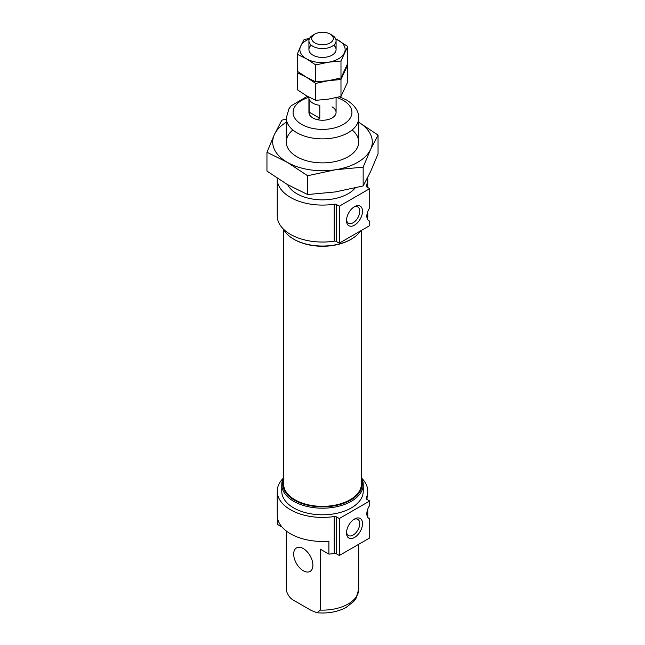 <?xml version="1.0" encoding="UTF-8"?>
<svg xmlns="http://www.w3.org/2000/svg" width="645" height="645" viewBox="0 0 645 645"><rect width="100%" height="100%" fill="white"/><g stroke="black" fill="none" stroke-linecap="round" stroke-linejoin="round"><path stroke-width="0.97" d="M366.989 217.8L367.763 211.568M368.279 220.348L369.714 221.179L369.714 225.613L339.302 243.165L336.4 241.496A2.266 1.306 180 0 0 334.215 241.157A45.271 26.139 180 0 1 277.229 215.906L277.229 178.947A45.271 26.139 180 0 1 277.245 178.254M367.706 177.569A45.271 26.139 180 0 1 367.771 178.947A45.271 26.139 180 0 1 366.231 185.712A2.266 1.306 180 0 0 366.15 186.05A2.266 1.306 180 0 0 366.811 186.969L369.714 188.646L369.714 207.867A10.183 5.878 120 0 0 368.948 220.848A10.183 5.878 120 0 0 369.714 221.179M366.989 515.347L367.763 509.123M368.279 517.895L369.714 518.725L369.714 537.946L339.302 555.506L336.4 553.829A2.266 1.306 180 0 0 334.215 553.491A45.271 26.139 180 0 1 328.902 554.12L320.234 549.113L320.234 610.097L317.017 612.75L311.293 610.484L295.289 601.245C290.871 599.269 287.888 595.706 286.356 590.546A36.217 20.906 180 0 1 286.283 589.232L286.356 531.045M361.651 478.155A45.271 26.139 180 0 1 367.771 491.28A45.271 26.139 180 0 1 366.231 498.045A2.266 1.306 180 0 0 366.15 498.383A2.266 1.306 180 0 0 366.811 499.311L369.714 500.988L369.714 505.422A10.183 5.878 120 0 0 368.948 518.403A10.183 5.878 120 0 0 369.714 518.725M367.771 491.28L366.908 499.367M362.514 523.627A11.32 6.531 -60 0 1 354.508 537.487A11.32 6.531 -60 0 1 346.51 532.867A11.32 6.531 -60 0 1 354.508 519.007A11.32 6.531 -60 0 1 362.514 523.627M369.714 500.988L339.302 518.54L339.302 555.506M339.302 518.54L336.4 516.863L336.4 553.829M328.902 554.12L328.902 541.179A45.271 26.139 180 0 1 277.229 515.307L277.229 491.28A45.271 26.139 180 0 0 334.215 516.524A2.266 1.306 180 0 1 336.4 516.863M303.295 548.572A13.577 7.845 -120 0 0 296.507 547.903A13.577 7.845 -120 0 0 294.418 558.788A13.577 7.845 -120 0 0 303.295 570.752A13.577 7.845 -120 0 0 310.084 571.422A13.577 7.845 -120 0 0 312.164 560.545A13.577 7.845 -120 0 0 303.295 548.572M277.689 519.007L277.689 524.546L282.099 527.094M367.771 509.873L367.771 515.307A45.271 26.139 180 0 1 367.658 517.129M367.771 212.326L367.771 215.906A45.271 26.139 180 0 1 367.424 219.139M369.714 188.646L339.302 206.207L336.4 204.53A2.266 1.306 180 0 0 334.215 204.191A45.271 26.139 180 0 1 277.229 178.947M332.102 106.868A13.577 7.845 180 0 1 336.077 112.415A13.577 7.845 180 0 1 322.5 120.252A13.577 7.845 180 0 1 308.923 112.415L308.923 97.121M362.514 211.286A11.32 6.531 -60 0 1 354.508 225.145A11.32 6.531 -60 0 1 346.51 220.525A11.32 6.531 -60 0 1 354.508 206.666A11.32 6.531 -60 0 1 362.514 211.286M339.302 206.207L339.302 243.165M277.229 491.28A45.271 26.139 180 0 1 283.349 478.155M353.783 519.459A9.361 5.402 -60 0 1 357.806 519.338A9.361 5.402 -60 0 1 359.741 523.627A9.361 5.402 -60 0 1 355.653 533.044A9.361 5.402 -60 0 1 348.445 535.543A9.361 5.402 -60 0 1 346.542 532.004M355.153 187.993A36.217 20.906 180 0 1 319.477 199.781A36.217 20.906 180 0 1 287.694 184.72M353.783 207.126A9.361 5.402 -60 0 1 357.806 207.005A9.361 5.402 -60 0 1 359.741 211.286A9.361 5.402 -60 0 1 355.653 220.703A9.361 5.402 -60 0 1 348.445 223.21A9.361 5.402 -60 0 1 346.542 219.671M360.579 230.886A40.74 23.526 180 0 1 351.307 239.15A40.74 23.526 180 0 1 293.693 239.15A40.74 23.526 180 0 1 283.349 229.031M351.307 239.15L350.63 239.545A39.78 22.97 180 0 1 294.37 239.545L293.693 239.15M361.434 230.394L361.434 483.887A38.934 22.478 180 0 1 322.5 506.365A38.934 22.478 180 0 1 283.566 483.887L283.566 229.451M361.434 479.162A39.78 22.97 180 0 1 322.5 506.857A39.78 22.97 180 0 1 283.566 479.162M361.434 477.735A40.74 23.526 180 0 1 363.24 484.669A40.74 23.526 180 0 1 322.5 508.196A40.74 23.526 180 0 1 281.76 484.669A40.74 23.526 180 0 1 283.566 477.735M363.24 484.669L363.24 491.28A40.74 23.526 180 0 1 322.5 514.807A40.74 23.526 180 0 1 281.76 491.28L281.76 484.669M332.102 35.209L330.143 34.08L332.102 35.209A13.577 7.845 180 0 1 336.077 40.756A13.577 7.845 180 0 1 322.5 48.593A13.577 7.845 180 0 1 308.923 40.756A13.577 7.845 180 0 1 312.898 35.209L314.857 34.08A10.804 6.24 180 0 1 330.143 34.08L330.143 34.08A10.804 6.24 180 0 1 330.143 42.901A10.804 6.24 180 0 1 314.857 42.901A10.804 6.24 180 0 1 314.857 34.08M317.534 119.712L319.807 118.253L319.807 105.312A13.577 7.845 180 0 1 309.189 99.185L309.189 112.117L309.858 115.278M319.807 118.253L309.189 112.117M309.608 38.297L304.021 39.676L300.635 46.19A22.631 13.069 0 0 0 306.496 58.816L315.736 64.919L315.736 81.867L306.496 77.295L297.256 71.2L297.256 54.245L306.496 58.816A22.631 13.069 0 0 0 328.361 62.202L340.979 61.009L347.744 46.44L335.634 38.756M309.278 38.974A22.631 13.069 0 0 0 300.635 46.19L297.256 54.245M315.736 64.919L328.361 62.202A22.631 13.069 0 0 0 344.365 52.963A22.631 13.069 0 0 0 338.504 40.337A22.631 13.069 0 0 0 335.722 38.974M347.744 46.44L347.744 63.387L340.979 77.964L328.361 80.681L315.736 81.867M340.979 61.009L340.979 77.964M311.269 45.166A13.577 7.845 0 0 0 312.898 55.123A13.577 7.845 0 0 0 332.102 55.123A13.577 7.845 0 0 0 333.731 45.166M315.736 83.398L315.736 100.346L306.496 95.782L297.256 89.679L297.256 72.732L306.496 77.295L315.736 83.398L328.361 80.681L340.979 79.496L347.744 64.919L347.276 64.581M347.744 64.919L347.744 81.867L340.979 96.444L328.361 99.161L315.736 100.346M340.979 79.496L340.979 96.444M358.717 122.236L378.043 135.079L378.043 153.881L370.601 171.602L363.159 185.953L335.392 191.928L307.617 194.54L287.291 184.486L266.957 171.07L266.957 152.26L287.291 162.314L307.617 175.738L335.392 169.756L363.159 167.144L370.601 149.422A49.794 28.751 180 0 1 335.392 169.756A49.794 28.751 180 0 1 287.291 162.314A49.794 28.751 180 0 1 274.399 134.539L266.957 152.26M307.617 194.54L307.617 175.738M363.159 185.953L363.159 167.144M286.283 119.035L281.841 120.196L274.399 134.539A49.794 28.751 180 0 1 286.283 122.252M358.717 122.252A49.794 28.751 180 0 1 370.601 149.422L378.043 135.079M352.146 129.968A36.217 20.906 180 0 1 348.106 156.767A36.217 20.906 180 0 1 296.894 156.767A36.217 20.906 180 0 1 292.854 129.968M366.231 498.045L366.231 498.722M334.215 516.524L334.215 553.491M334.215 204.191L334.215 241.157M366.231 185.712L366.231 186.389M336.682 97.524A29.428 16.988 180 0 1 343.309 100.402A29.428 16.988 180 0 1 341.084 125.581A29.428 16.988 180 0 1 297.909 121.744A29.428 16.988 180 0 1 308.923 97.339M358.717 141.981L358.717 117.954A36.217 20.906 180 0 1 322.5 138.869A36.217 20.906 180 0 1 286.283 117.954L288.968 108.739L291.105 105.845L307.351 96.266M317.017 612.75C327.862 613.685 337.529 611.944 346.026 607.501L353.774 601.479L355.943 598.592L358.717 589.232A36.217 20.906 180 0 1 320.234 610.097M336.4 204.53L336.4 241.496M367.771 187.526L367.771 178.947M358.717 117.954C358.854 111.206 354.847 105.24 346.704 100.064L339.472 96.839M358.717 589.232L358.717 544.299M286.283 589.232L286.283 530.988M286.283 141.981L286.283 117.954M336.077 112.415L336.077 97.669M336.077 49.576L336.077 40.756M308.923 49.576L308.923 40.756"/></g></svg>
